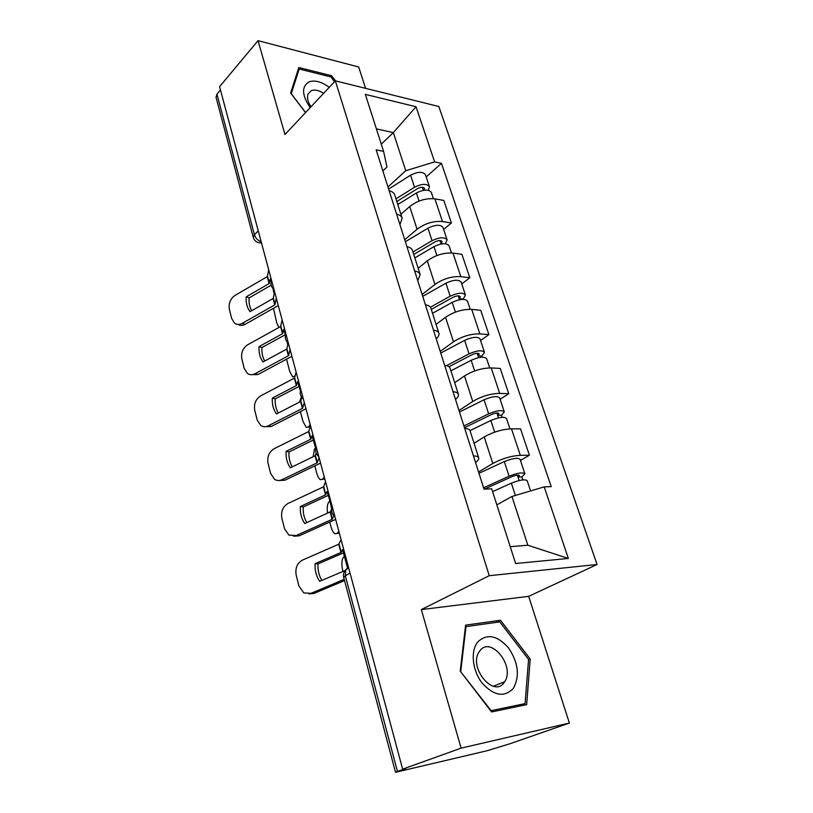 <?xml version="1.0" encoding="UTF-8"?>
<svg xmlns="http://www.w3.org/2000/svg" width="813" height="813" viewBox="0 0 813 813"><rect width="100%" height="100%" fill="white"/><g stroke="black" fill="none" stroke-linecap="round" stroke-linejoin="round"><path stroke-width="1.22" d="M365.555 88.332L358.696 66.991L258.036 40.65L219.581 86.686L402.638 769.149L461.103 748.133L569.374 723.062L528.684 596.336L597.057 564.507L438.827 106.503L335.342 80.843L489.243 575.695L421.337 609.587L461.103 748.133M569.374 723.062L510.32 743.631L487.343 750.673L395.525 772.289L343.696 577.372L345.312 575.777L397.455 771.425L395.525 772.289M258.036 40.65L284.977 134.511L335.342 80.843M216.065 97.397L216.949 94.196L254.408 234.713C255.546 238.128 257.802 240.485 261.186 241.786M220.475 89.999L216.949 94.196M397.455 771.425L406.033 768.346L402.638 769.149M478.552 471.977L492.81 463.512C501.865 458.644 511.031 455.91 520.31 455.321L529.405 455.209L520.564 428.898L511.489 428.817C502.231 429.254 493.145 431.967 484.223 436.957L474.04 443.278M473.44 455.869C476.601 456.012 478.369 456.713 478.735 457.973C478.999 459.223 477.942 460.727 475.544 462.506M520.452 460.432L529.405 455.209M478.684 457.8L470.046 430.748C469.64 429.396 467.861 428.603 464.701 428.39M459.01 410.504L472.749 401.459C481.499 396.307 490.473 393.614 499.69 393.39L508.755 393.726L500.259 368.431L491.215 367.923C482.028 368.004 473.115 370.677 464.497 375.941L454.691 382.669M453.034 391.693C456.195 392.008 457.993 392.903 458.43 394.386C458.756 395.829 457.78 397.516 455.493 399.437M500.117 399.285L508.755 393.726M458.359 394.183L450.087 368.248C449.619 366.693 447.811 365.718 444.66 365.332M440.219 351.389L453.471 341.826C461.926 336.409 470.727 333.757 479.873 333.879L488.898 334.621L480.727 310.292L471.723 309.387C462.607 309.133 453.878 311.765 445.534 317.283L436.073 324.377M433.461 330.108C436.601 330.586 438.431 331.663 438.929 333.33C439.325 334.956 438.431 336.806 436.246 338.869M480.574 340.495L488.898 334.621M438.857 333.096L430.91 308.229C430.392 306.481 428.553 305.332 425.412 304.794M422.14 294.509L434.925 284.459C443.105 278.808 451.733 276.207 460.819 276.633L469.792 277.751L461.926 254.337L452.973 253.077C443.918 252.508 435.362 255.099 427.292 260.851L418.156 268.28M414.66 270.953C417.791 271.583 419.64 272.822 420.199 274.662L417.74 280.648M461.764 283.92L469.792 277.751M420.118 274.408L412.486 250.536C411.906 248.615 410.057 247.315 406.927 246.624M404.732 239.744L417.079 229.256C424.996 223.382 433.461 220.811 442.475 221.543L451.408 223.006L443.827 200.445L434.914 198.85C425.941 198.006 417.536 200.557 409.722 206.512L400.9 214.246M396.581 214.093C399.701 214.866 401.571 216.248 402.181 218.26L399.935 224.642M443.644 229.429L451.408 223.006M402.089 217.975L394.762 195.039C394.132 192.966 392.262 191.522 389.142 190.699M510.239 546.682L527.83 545.228L511.936 496.479L496.845 504.873M511.936 496.479L544.212 486.885L568.348 558.45L515.635 563.521L491.702 488.826L483.999 489.111L376.165 149.856L383.604 151.391L365.342 94.389L416.022 106.737L434.63 161.919L405.748 170.72L393.329 132.61L376.389 128.871M544.212 486.885L551.214 486.621L441.469 163.332L434.63 161.919M597.057 564.507L489.243 575.695M528.684 596.336L421.337 609.587M465.615 625.126L460.219 671.132L491.591 711.954L526.661 704.617L530.208 658.997L500.493 620.268L465.615 625.126M335.515 80.883L331.582 75.731L298.818 67.52L290.617 93.038L305.556 112.59M381.287 144.165L393.329 132.61L416.022 106.737M387.953 186.96L405.748 170.72M383.604 151.391L386.978 167.041L382.852 170.893M426.195 176.929L441.469 163.332M568.348 558.45L527.83 545.228M495.686 622.463L500.493 620.268M528.552 659.678L530.208 658.997M330.545 76.849L331.582 75.731M347.375 567.525L342.578 549.618L341.104 552.403L315.088 563.694L318.005 563.917L343.686 552.799M341.104 539.751L338.726 544.232L302.446 560.116C297.131 563.185 295.048 568.206 296.196 575.167L298.91 585.97L303.808 592.921L313.848 593.48L308.96 593.917M345.108 570.513L319.641 581.315C316.227 576.214 314.712 570.34 315.088 563.694M321.836 580.38C318.92 575.502 317.649 570.015 318.005 563.917M344.549 580.594L313.848 593.48M344.224 579.364L310.912 593.368M342.913 571.437L342.903 571.407C341.369 564.7 341.541 559.994 343.421 557.281L344.671 556.031M492.597 491.621L511.357 483.156C519.71 479.894 524.985 479.07 527.18 480.696L530.584 490.93M484.538 489.091L511.865 476.672C515.849 475.107 518.379 474.731 519.436 475.524L517.993 477.007L519.161 480.544M483.583 487.8L509.08 476.205C517.414 472.932 522.678 472.129 524.893 473.796L521.855 476.896L522.85 479.904M478.979 473.308L504.294 461.581C512.576 458.288 517.83 457.526 520.066 459.274L524.893 473.796M517.373 475.117L517.993 477.007L521.855 476.896M300.332 506.54C299.956 513.023 301.42 518.694 304.723 523.542L330.434 511.773L331.663 508.867L329.58 499.639L327.039 491.601L325.535 494.863L300.332 506.54L303.249 506.956L328.33 495.351M333.879 515.727L332.08 519.355L296.186 535.533L299.123 535.848L293.595 536.224M335.647 519.385L299.123 535.848M325.566 481.814L323.584 486.804L288.026 503.45C282.833 506.59 280.79 511.54 281.898 518.288L284.52 528.704L288.879 535.086L296.186 535.533M306.786 522.607C304.072 517.993 302.893 512.779 303.249 506.956M315.81 448.827L312.05 435.646L310.851 439.162L286.095 451.378L289.001 451.977L313.503 439.924M319.072 457.577L317.172 462.8L281.979 479.721L284.916 480.219L278.849 480.513M316.186 453.237L315.271 455.707L290.332 467.79C287.121 463.166 285.709 457.699 286.095 451.378M320.546 463.105L284.916 480.219M310.586 425.951L308.635 431.571L274.093 448.735C269.022 451.957 267.02 456.825 268.087 463.359L270.617 473.43L274.52 479.294C276.857 480.768 279.347 480.91 281.979 479.721M292.274 466.855C289.733 462.495 288.645 457.536 289.001 451.977M513.349 688.316C519.934 676.162 518.359 662.717 508.603 647.991C497.312 635.288 487.028 633.276 477.759 641.965C470.381 650.959 472.251 670.339 482.038 682.94C493.908 695.948 504.345 697.737 513.349 688.316M504.172 682.442L504.68 681.701C515.412 666.314 490.778 635.583 479.883 650.807L479.02 652.067C468.41 667.686 493.816 698.306 504.172 682.442M460.768 671.182L465.991 626.63L499.771 621.884L528.572 659.424L525.096 703.621L491.123 710.684L460.392 671.355M465.412 626.894L465.991 626.63M517.2 706.599L525.096 703.621M329.255 87.326C321.531 81.707 314.783 79.887 309.011 81.869C301.42 86.625 301.806 95.223 310.19 107.651M323.635 93.322C318.818 90.273 314.682 89.4 311.216 90.68L307.975 94.145C306.836 97.723 307.842 101.95 310.973 106.818M291.206 93.82L299.204 69.014L330.942 76.95L334.56 81.686M297.853 70.518L299.204 69.014M305.617 112.529L291.267 93.749M338.879 531.448L337.039 533.43L334.875 533.724C333.31 532.678 331.999 530.269 330.952 526.489L329.773 522.058M329.905 500.879L328.706 502.282C327.273 504.345 326.897 507.973 327.588 513.155M470.005 430.636L490.849 420.494C498.989 417.14 504.202 416.469 506.499 418.482L509.944 428.847M464.487 427.719L491.469 414.508C495.361 412.902 497.861 412.587 498.958 413.573L497.607 415.219L498.481 417.862M463.928 425.951L488.664 413.817C496.784 410.453 501.987 409.803 504.294 411.845L501.458 415.301L502.129 417.323M459.497 412.018L484.07 399.762C492.139 396.388 497.332 395.768 499.66 397.903L504.294 411.845M496.875 412.994L497.607 415.219L501.458 415.301M324.296 477.048L322.548 479.233L320.322 479.68C318.879 478.715 317.68 476.489 316.714 473.003L314.814 465.879M315.556 447.689L314.489 449.132L313.137 456.754M450.91 370.83L471.154 360.271C479.081 356.846 484.233 356.318 486.621 358.685L489.68 367.893M449 366.744L471.875 354.763C475.666 353.116 478.125 352.862 479.274 354.021L478.014 355.82L478.613 357.639M446.561 365.667L469.05 353.858C476.957 350.413 482.109 349.895 484.497 352.303L481.845 356.064L482.211 357.181M440.758 353.076L464.63 340.352C472.495 336.897 477.627 336.409 480.036 338.889L484.497 352.303M477.17 353.279L478.014 355.82L481.845 356.064M300.414 390.88L297.588 381.643L296.349 385.586L272.345 398.106C271.949 404.274 273.31 409.559 276.43 413.959L300.78 401.459L301.816 397.333M304.306 402.557L302.609 408.309L268.26 425.819L271.186 426.49L264.662 426.703M305.973 408.766L271.186 426.49M296.125 372.029L294.53 378.055L260.648 395.88C255.689 399.163 253.727 403.97 254.743 410.301L257.193 420.026L260.688 425.433C263.026 426.988 265.556 427.11 268.26 425.819M272.345 398.106L275.241 398.868L299.194 386.399M278.259 413.024C275.892 408.898 274.885 404.183 275.241 398.868M285.515 335.261L283.615 329.489L282.66 333.625L259.052 346.623C258.646 352.639 259.967 357.75 263.006 361.948L286.786 349.062L287.772 345.007L287.162 341.958M290.068 349.448L288.554 355.677L255.008 373.736L257.924 374.559L251.034 374.702M291.908 356.297L257.924 374.559M282.152 319.956L280.587 326.562L247.64 344.793C242.802 348.137 240.872 352.883 241.857 359.021L244.215 368.421L247.365 373.401C249.693 375.017 252.243 375.128 255.008 373.736M285.353 334.702L261.949 347.537L259.052 346.623M264.723 361.023C262.518 357.11 261.593 352.618 261.949 347.537M271.105 281.847L270.109 279.083L269.266 283.503L246.197 296.847C245.79 302.721 247.071 307.66 250.028 311.664L273.259 298.432L274.133 294.093L272.934 288.442M276.308 298.137L274.967 304.824L242.193 323.381L245.099 324.357C242.528 325.728 240.13 325.749 237.904 324.417M278.3 305.586L245.099 324.357M268.666 269.642L267.416 276.572L235.069 295.393C230.333 298.788 228.433 303.462 229.378 309.418L231.664 318.513L234.51 323.117C236.817 324.773 239.378 324.865 242.193 323.381M246.197 296.847L249.093 297.904L271.156 285.2M251.644 310.749C249.591 307.04 248.737 302.761 249.093 297.904M310.19 424.467L308.534 426.845L306.257 427.455L302.944 421.286L300.383 411.652M301.389 396.734L299.54 402.11M432.536 313.3L452.211 302.365C459.934 298.859 465.036 298.462 467.495 301.156L470.199 309.296M431.297 309.407L453.024 297.284C456.713 295.607 459.152 295.414 460.341 296.735L459.152 298.666L459.508 299.723M430.443 307.233L450.189 296.186C457.892 292.68 462.983 292.294 465.453 295.028L463.054 299.347M422.73 296.359L445.931 283.198C453.603 279.672 458.674 279.306 461.164 282.111L465.453 295.028M458.227 295.841L459.152 298.666L462.963 299.072M295.16 375.88L292.68 376.958L289.631 371.236L286.593 359.183M414.843 257.904L433.969 246.634C441.51 243.067 446.55 242.782 449.081 245.79L451.459 252.924M413.746 254.449L434.874 241.959C438.481 240.242 440.89 240.12 442.109 241.573L441.113 243.991M412.953 251.989L432.028 240.689C439.548 237.111 444.579 236.847 447.12 239.876L445.331 243.727M405.362 241.725L427.933 228.179C435.412 224.591 440.433 224.347 442.983 227.447L447.12 239.876M439.985 240.557L441.002 243.636L442.221 243.819M278.879 327.507L276.735 322.791L273.493 308.34M397.801 204.541L416.408 192.966C423.776 189.338 428.756 189.165 431.347 192.447L433.41 198.657M396.825 201.492L417.394 188.667C420.91 186.919 423.299 186.848 424.549 188.443L423.898 190.232M395.982 198.839L414.539 187.234C421.876 183.596 426.855 183.443 429.457 186.746L428.309 190.262M388.624 189.073L410.595 175.171C417.892 171.533 422.851 171.391 425.473 174.765L429.457 186.746M409.722 206.512L417.079 229.256M427.292 260.851L434.925 284.459M445.534 317.283L453.471 341.826M464.497 375.941L472.749 401.459M484.223 436.957L492.81 463.512M452.973 253.077L460.819 276.633M471.723 309.387L479.873 333.879M491.215 367.923L499.69 393.39M511.489 428.817L520.31 455.321M434.914 198.85L442.475 221.543M348.513 567.332L345.799 569.689L345.312 575.777L350.047 573.084M258.26 230.882L254.408 234.713L253.28 237.355C254.083 240.13 255.892 241.928 258.717 242.752L261.461 242.792M343.716 577.464L343.696 577.372C343.066 574.517 343.767 571.946 345.799 569.689L348.696 568.023M339.041 544.019L341.247 552.281M338.726 544.232L340.932 552.484M511.357 483.156L515.381 495.452M504.294 461.581L509.08 476.205M330.434 511.773L332.395 519.131M323.716 486.662L325.85 494.629M330.119 512.007L332.08 519.355M323.411 486.896L325.535 494.863M315.403 455.565L317.304 462.658M308.93 431.327L310.983 439.01M315.109 455.798L316.999 462.892M308.635 431.571L310.688 439.254M490.849 420.494L494.67 432.15M484.07 399.762L488.664 413.817M337.039 533.43L339.306 533.043M471.154 360.271L474.65 370.952M464.63 340.352L469.05 353.858M322.548 479.233L324.783 478.887M300.901 401.297L302.741 408.146M294.652 377.893L296.633 385.321M300.617 401.561L302.446 408.4M294.367 378.157L296.349 385.586M286.898 348.899L288.676 355.515M280.861 326.287L282.782 333.452M286.623 349.163L288.391 355.779M280.587 326.562L282.497 333.726M273.371 298.249L275.079 304.651M267.528 276.39L269.377 283.331M273.097 298.534L274.804 304.936M267.264 276.684L269.113 283.615M452.211 302.365L455.402 312.131M445.931 283.198L450.189 296.186M308.534 426.845L310.383 426.591M433.969 246.634L436.886 255.546M427.933 228.179L432.028 240.689M416.408 192.966L419.061 201.075M422.404 187.285L423.41 190.313M410.595 175.171L414.539 187.234M332.365 507.16C330.993 510.94 331.836 514.08 334.905 516.611M316.308 447.282C314.956 450.981 315.79 454.071 318.798 456.55M300.84 389.62C299.519 393.248 300.332 396.287 303.29 398.736M285.932 334.041C284.641 337.608 285.444 340.606 288.341 343.035M271.552 280.444C270.282 283.961 271.085 286.928 273.94 289.326M261.542 243.117L260.892 243.036M253.28 237.355L216.004 97.184M493.369 686.253L504.68 681.701M324.733 479.009L322.436 479.365M310.281 426.927L308.249 427.191"/></g></svg>
